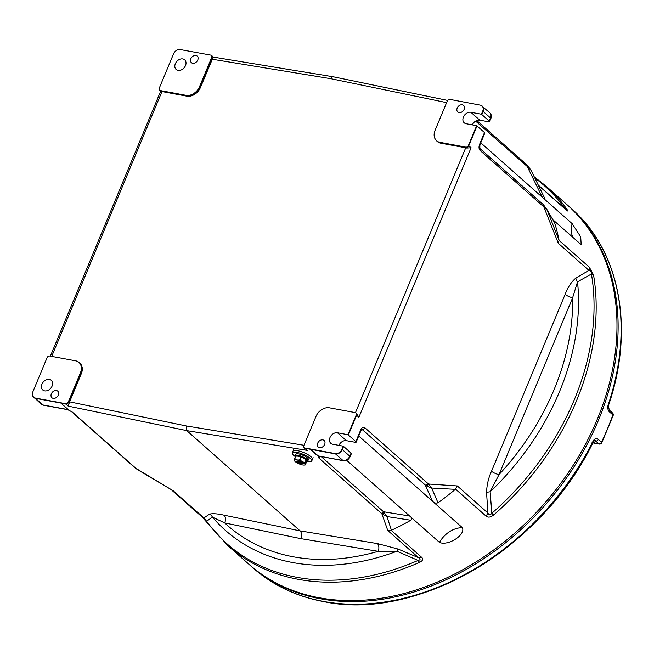 <?xml version="1.0" encoding="UTF-8"?>
<svg xmlns="http://www.w3.org/2000/svg" width="654" height="654" viewBox="0 0 654 654"><rect width="100%" height="100%" fill="white"/><g stroke="black" fill="none" stroke-linecap="round" stroke-linejoin="round"><path stroke-width="0.98" d="M68.041 409.829L72.259 412.028A2.338 1.766 -48.5 0 1 71.605 411.709L134.675 467.512A2.338 1.766 -48.5 0 0 135.329 467.831L137.569 469.662L135.427 468.15A2.338 1.7 -50.1 0 0 136.032 468.428L173.171 490.762L203.901 517.943A5.853 4.423 131.5 0 1 202.266 517.142L207.13 522.644A5.853 3.785 144.2 0 1 206.648 521.271L203.901 517.943L209.55 514.142A5.853 5.551 59.9 0 1 212.387 517.093L206.648 521.271A239.258 180.569 -48.5 0 0 297.169 577.376A239.258 180.569 -48.5 0 0 418.094 560.421L396.904 551.265A230.241 173.768 131.5 0 1 292.829 562.571A230.241 173.768 131.5 0 1 212.387 517.093L224.706 522.922A225.172 169.942 -48.5 0 0 293.27 556.791A225.172 169.942 -48.5 0 0 378.192 551.338A5.853 3.466 99.3 0 0 377.399 543.58L397.967 549.025L418.503 557.682C420.686 558.982 420.555 559.898 418.094 560.421A5.853 2.011 -113.7 0 0 419.639 562.342A240.043 181.166 131.5 0 1 298.314 579.338A240.043 181.166 131.5 0 1 228.058 545.812L248.863 564.214A240.043 181.166 -48.5 0 0 319.119 597.748A240.043 181.166 -48.5 0 0 574.155 463.768A240.043 181.166 -48.5 0 0 566.969 204.645L546.164 186.243A240.043 181.166 131.5 0 1 566.724 208.994A5.853 3.785 144.2 0 0 564.696 208.234A239.258 180.569 -48.5 0 0 534.841 177.978M69.259 402.938L68.147 406.118L65.841 404.082A2.338 1.406 -78.3 0 1 65.539 403.673L65.956 403.796A2.264 1.709 -48.5 0 0 68.245 402.079A2.338 0.638 22.6 0 1 68.588 402.349L69.259 402.938L69.586 401.85L186.341 425.967L186.766 430.618L300.112 530.893C301.707 532.757 301.944 535.34 300.824 538.643L378.192 551.338L396.904 551.265L397.967 549.025M209.55 514.142C212.673 513.341 217.512 513.692 224.077 515.189A5.853 3.523 -78.3 0 1 224.706 522.922L300.824 538.643M321.22 456.631L383.514 511.747L386.972 516.562L391.411 530.231L387.773 530.5L381.871 513.782L318.375 457.596L318.572 456.124L309.849 448.881L304.437 447.949A2.264 1.709 -48.5 0 1 303.767 447.32A2.338 2.338 0 0 0 304.323 448.039A2.338 1.766 -48.5 0 0 305.009 448.366A2.338 1.766 -48.5 0 0 305.042 448.374L307.339 450.41L304.323 448.039A2.338 1.766 -48.5 0 1 304.036 447.688M309.849 448.881L335.257 453.59A5.78 4.365 -48.5 0 0 341.952 449.298L343.252 446.175L332.69 444.221A6.442 4.864 131.5 0 1 330.81 443.322A6.442 4.864 131.5 0 1 330.613 436.365A6.442 4.864 131.5 0 1 337.456 432.768L348.018 434.73L356.242 414.955A2.264 1.709 -48.5 0 0 355.514 412.666A2.264 1.709 -48.5 0 0 355.294 412.609L329.444 407.826A11.633 8.78 -48.5 0 0 315.964 416.467L303.799 445.701A2.264 1.709 -48.5 0 0 303.767 447.32M317.73 443.126A4.39 3.311 -48.5 0 0 318.285 447.058A4.39 3.311 -48.5 0 0 324.654 444.409A4.39 3.311 -48.5 0 0 324.106 440.485A4.39 3.311 -48.5 0 0 317.73 443.126M355.915 412.887A2.338 1.766 131.5 0 1 356.299 413.124L358.891 417.26L356.594 415.225L348.361 434.992A2.338 0.638 -157.4 0 0 348.018 434.73M476.66 125.682L466.106 123.72A6.442 4.864 131.5 0 1 464.217 122.821A6.442 4.864 131.5 0 1 464.021 115.872A6.442 4.864 131.5 0 1 470.864 112.275L481.426 114.229L482.726 111.106A5.78 4.365 -48.5 0 0 480.854 105.278A5.78 4.365 -48.5 0 0 480.306 105.13L449.911 99.392A2.264 1.709 -48.5 0 0 449.878 99.392A2.264 1.709 -48.5 0 0 447.254 101.076L435.082 130.31A11.633 8.78 -48.5 0 0 434.943 138.599A11.633 8.78 -48.5 0 0 439.954 142.343L465.803 147.134A2.264 1.709 -48.5 0 0 468.428 145.45L476.66 125.682A2.338 0.638 22.6 0 1 477.003 125.944L484.483 132.558A2.338 0.638 22.6 0 1 484.802 133.122L479.897 144.894A2.338 0.638 22.6 0 0 479.586 144.338L484.483 132.558M348.361 434.992L355.841 441.614L360.746 429.833C361.94 427.446 363.289 426.727 364.785 427.691L428.501 484.025L457.318 485.955L455.348 489.339L431.665 488.048L426.22 485.832A2.338 1.79 -51.9 0 0 428.501 484.025L431.665 488.048L438.008 502.82C435.523 503.392 433.708 502.893 432.572 501.316L425.345 485.284A2.338 1.766 -48.5 0 0 427.896 483.527M575.863 278.048L588.935 270.396C590.668 270.642 591.502 271.843 591.429 274.001L577.523 281.858L572.634 297.75L499.018 474.616A225.172 169.942 -48.5 0 0 572.634 297.75A5.853 1.586 22.6 0 1 565.146 294.349C567.803 287.302 571.375 281.866 575.863 278.048A5.853 4.12 -121.9 0 0 577.523 281.858A230.241 173.768 131.5 0 1 490.14 491.783L491.841 513.259C490.165 515.295 488.865 515.221 487.933 513.038L486.56 492.601C486.789 485.096 488.44 477.968 491.522 471.215A5.853 1.586 -157.4 0 0 499.018 474.616L490.14 491.783A5.853 1.749 -3 0 0 486.56 492.601M543.646 204.931L547.267 210.335L559.08 240.435L558.32 243.304L543.842 206.934A2.338 1.741 -45.2 0 0 543.646 204.931L542.959 204.285A2.338 1.766 -48.5 0 1 543.253 206.386L480.15 150.551C478.867 149.055 478.679 146.987 479.586 144.338M338.944 445.374A6.442 4.864 131.5 0 1 346.375 440.665L355.147 442.284A2.338 0.638 -157.4 0 0 356.16 442.169A2.338 0.638 -157.4 0 0 355.841 441.614M361.703 429.22L361.057 430.389A2.338 0.638 -157.4 0 0 360.746 429.833M309.882 448.889L317.623 455.83L343.44 460.751C346.448 460.988 348.672 459.648 350.094 456.737A2.338 0.638 22.6 0 0 349.776 456.181L351.075 453.059A2.338 0.638 22.6 0 1 351.394 453.614L350.094 456.737M477.003 125.944L468.779 145.711A2.338 1.766 131.5 0 1 466.065 147.452L440.216 142.67A11.707 8.837 131.5 0 1 436.782 141.035L437.363 141.542A11.707 8.837 -48.5 0 0 440.788 143.177L465.713 147.796A3.515 0.948 22.6 0 1 466.735 148.049L466.065 147.452A2.338 1.398 -79.5 0 1 465.803 147.134M457.203 108.065A4.39 3.311 -48.5 0 0 457.759 111.998A4.39 3.311 -48.5 0 0 464.127 109.349A4.39 3.311 -48.5 0 0 463.58 105.417A4.39 3.311 -48.5 0 0 457.203 108.065M200.451 87.464L212.713 58.312L212.043 57.724L199.871 86.957L200.451 87.464A11.707 8.837 -48.5 0 1 186.889 96.163L161.955 91.544L51.707 356.397M81.333 373.622A11.707 8.837 -48.5 0 0 79.862 363.142L79.281 362.635A11.707 8.837 131.5 0 1 80.761 373.115L81.333 373.622L69.586 401.85M186.047 95.329A11.633 8.78 -48.5 0 0 199.527 86.688L211.7 57.454A2.264 1.709 -48.5 0 0 210.964 55.165A2.264 1.709 -48.5 0 0 210.752 55.108A2.264 1.709 -48.5 0 0 210.719 55.1L180.242 49.565A5.78 4.365 -48.5 0 0 173.539 53.857L159.249 88.2A2.264 1.709 -48.5 0 0 159.224 89.811A2.264 1.709 -48.5 0 0 160.197 90.546L186.047 95.329A2.338 1.398 -79.5 0 0 186.308 95.656L186.889 96.163M68.245 402.079L80.409 372.845A11.633 8.78 -48.5 0 0 76.649 361.098A11.633 8.78 -48.5 0 0 75.545 360.812L49.688 356.021A2.264 1.709 -48.5 0 0 47.063 357.705L32.774 392.04A5.78 4.365 -48.5 0 0 32.7 396.161A5.78 4.365 -48.5 0 0 35.193 398.024L65.539 403.673M190.837 58.746A4.39 3.311 -48.5 0 0 191.393 62.67A4.39 3.311 -48.5 0 0 197.761 60.029A4.39 3.311 -48.5 0 0 197.214 56.097A4.39 3.311 -48.5 0 0 190.837 58.746M178.035 70.379A6.442 4.864 131.5 0 1 176.155 69.479A6.442 4.864 131.5 0 1 175.959 62.531A6.442 4.864 131.5 0 1 182.801 58.934A6.442 4.864 131.5 0 1 184.69 59.833A6.442 4.864 131.5 0 1 184.878 66.79A6.442 4.864 131.5 0 1 178.035 70.379M160.197 90.546A2.338 1.398 100.5 0 0 160.459 90.865L161.129 91.462A3.515 0.948 22.6 0 1 161.955 91.544M51.364 393.806A4.39 3.311 -48.5 0 0 51.919 397.738A4.39 3.311 -48.5 0 0 58.288 395.09A4.39 3.311 -48.5 0 0 57.74 391.157A4.39 3.311 -48.5 0 0 51.364 393.806M44.627 390.879A6.442 4.864 131.5 0 1 42.747 389.98A6.442 4.864 131.5 0 1 42.551 383.023A6.442 4.864 131.5 0 1 49.393 379.434A6.442 4.864 131.5 0 1 51.282 380.334A6.442 4.864 131.5 0 1 51.47 387.282A6.442 4.864 131.5 0 1 44.627 390.879M67.06 409.567L68.302 409.657L60.855 403.052A2.338 1.766 -48.5 0 0 60.822 403.044L35.447 398.343A5.853 4.423 131.5 0 1 33.738 397.526A5.853 4.423 131.5 0 1 33.182 396.896M67.051 409.567L43.368 405.186L41.218 404.147A5.853 4.423 -48.5 0 0 42.927 404.965L68.302 409.657A2.338 1.766 -48.5 0 1 68.335 409.666L67.91 409.698A2.338 0.621 109.2 0 0 68.032 409.829M319.757 456.361L319.495 456.345A2.109 1.758 -94.6 0 1 318.572 456.124L320.084 456.173M320.525 456.508A2.109 1.594 131.5 0 1 318.375 457.596M346.653 460.31L409.633 516.022L383.514 511.747A2.109 1.594 131.5 0 1 381.176 513.153M426.22 485.832L361.842 429.245M343.252 446.175A2.338 0.638 22.6 0 1 343.595 446.437L342.295 449.56A5.853 4.423 131.5 0 1 335.518 453.909L310.143 449.208A2.338 1.766 131.5 0 0 310.11 449.208L305.042 448.374A2.338 1.39 99.3 0 1 304.731 447.965M468.428 145.45A2.338 0.638 22.6 0 1 468.779 145.711L471.076 147.747L466.735 148.049M481.638 105.662A5.853 4.423 131.5 0 1 482.333 106.136A5.853 4.423 131.5 0 1 483.069 111.376L481.769 114.499A2.338 0.638 -157.4 0 0 481.426 114.229M481.769 114.499L489.249 121.113L490.549 117.99A2.338 0.638 22.6 0 1 490.868 118.554C491.71 116.134 491.358 114.205 489.813 112.75L480.854 105.278M472.351 124.881A6.442 4.864 131.5 0 1 479.783 120.164L488.554 121.791A2.338 0.638 -157.4 0 0 489.568 121.677A2.338 0.638 -157.4 0 0 489.249 121.113M447.638 100.414L333.278 76.796L213.441 57.119L211.749 55.623A2.338 1.766 -48.5 0 0 211.365 55.386M333.908 77.123C332.788 76.395 331.774 76.927 330.883 78.717L212.198 59.236M480.772 142.809L542.321 197.263L527.443 166.95A2.338 1.766 -48.5 0 0 527.075 165.037L476.758 120.524M213.335 57.331L212.713 58.312M161.129 91.462L159.772 90.538A2.338 1.766 131.5 0 1 159.486 90.187M384.119 512.646A2.109 1.651 133.4 0 1 381.871 513.782L386.972 516.562L410.843 520.241A240.043 181.166 -48.5 0 1 391.411 530.231M358.727 435.989L462.411 527.713C465.754 534.923 448.08 546.245 439.472 542.419L409.633 516.022C411.497 517.134 411.897 518.532 410.843 520.241M351.075 453.059L343.595 446.437M559.047 240.222A240.043 181.166 -48.5 0 0 554.608 222.703L547.267 210.335L543.253 206.386M527.778 165.675L531.081 170.375L528.211 167.318A2.338 1.831 -46.7 0 0 527.778 165.675L527.075 165.037M528.211 167.318L475.613 121.104M564.124 207.972L565.857 209.501M137.569 469.662L173.171 490.762M419.639 562.342C422.885 560.691 423.506 558.974 421.511 557.2A5.853 4.423 131.5 0 1 418.503 557.682L387.773 530.5M438.008 502.82A240.043 181.166 -48.5 0 0 455.348 489.339M457.318 485.955L487.933 513.038A5.853 4.423 131.5 0 1 485.808 515.908C487.819 517.755 490.426 517.461 493.623 515.017A5.853 0.654 49 0 1 491.841 513.259A239.258 180.569 -48.5 0 0 591.429 274.001A5.853 3.278 -9.6 0 1 593.546 274.974L589.336 267.2A5.853 4.423 -48.5 0 1 588.935 270.396L558.32 243.304M546.164 208.185L554.608 222.703M573.092 237.647A23.421 17.674 131.5 0 1 572.16 223.66L542.321 197.263C543.964 198.89 544.79 199.282 544.79 198.44L530.95 170.105M572.16 223.66L580.703 236.887L581.202 244.645L553.17 220.014M531.081 170.375L544.79 198.44M565.579 209.411L566.119 209.705L565.53 209.215A5.853 4.423 131.5 0 1 566.094 209.86C568.105 211.618 568.31 211.324 566.724 208.994M202.266 517.142L171.953 490.328M295.485 456.745A6.908 1.872 22.6 0 1 295.085 455.625L295.641 454.277A6.908 1.872 22.6 0 1 298.625 453.925A6.908 1.872 22.6 0 1 305.451 456.525A6.908 1.872 22.6 0 1 308.402 459.582L307.838 460.939A6.908 1.872 22.6 0 1 306.628 461.446M295.085 455.625A6.908 1.872 22.6 0 1 298.069 455.274A6.908 1.872 22.6 0 1 304.887 457.882A6.908 1.872 22.6 0 1 307.838 460.939M306.808 461.43A10.538 2.853 -157.4 0 0 307.2 461.511A10.538 2.853 -157.4 0 0 311.754 460.98L312.448 459.312A10.538 2.853 -157.4 0 0 307.944 454.653A10.538 2.853 -157.4 0 0 297.537 450.68A10.538 2.853 -157.4 0 0 292.984 451.211L293.679 449.551M311.754 460.98A10.538 2.853 -157.4 0 0 307.249 456.32A10.538 2.853 -157.4 0 0 296.842 452.347A10.538 2.853 -157.4 0 0 292.297 452.879A10.538 2.853 -157.4 0 0 295.453 456.705M313.135 457.645L312.448 459.312A10.538 2.853 -157.4 0 0 307.944 454.653A10.538 2.853 -157.4 0 0 297.537 450.68A10.538 2.853 -157.4 0 0 292.984 451.211L292.297 452.879M301.551 462.869L296.941 462.018L301.551 462.869L301.281 462.206L299.679 461.904M297.088 461.438L299.679 461.92L296.687 461.086L297.088 461.438L296.532 461.659M306.211 459.631L304.854 462.893A6.466 1.749 22.6 0 1 305.107 463.114L306.464 459.852A6.466 1.749 -157.4 0 0 306.211 459.631L301.281 456.925A6.466 1.749 -157.4 0 0 300.807 456.754L299.45 460.015L296.916 459.95A5.723 1.553 -157.4 0 0 294.406 460.473A5.723 1.553 -157.4 0 0 294.823 461.217A5.723 1.553 -157.4 0 0 297.227 462.967A5.723 1.553 -157.4 0 0 302.54 464.929A5.723 1.553 -157.4 0 0 304.053 465.059A5.723 1.553 -157.4 0 0 305.042 464.414A5.723 1.553 -157.4 0 0 302.23 461.92A5.723 1.553 -157.4 0 0 296.916 459.95L294.701 459.133A6.466 1.749 22.6 0 0 294.472 459.182L295.829 455.92A6.466 1.749 -157.4 0 1 296.058 455.871L294.701 459.133M303.431 463.825L296.785 462.591L299.785 463.146L302.156 464.798L300.431 463.269L303.562 463.514L301.559 462.86M296.916 462.002L296.385 462.239M302.156 464.798L301.044 463.384M299.679 461.92L299.401 461.25L296.687 461.086M300.807 456.754L296.058 455.871M306.464 459.852L306.652 461.683L305.295 464.945A6.466 1.749 22.6 0 1 305.075 464.994L304.208 465.051M299.45 460.015A6.466 1.749 22.6 0 1 299.916 460.187L301.281 456.925M294.66 461.005L294.472 459.182M304.854 462.893L299.916 460.187M305.107 463.114L305.295 464.945M567.549 205.16A240.043 181.166 131.5 0 1 568.122 205.667A240.043 181.166 131.5 0 1 575.299 464.781A240.043 181.166 131.5 0 1 320.272 598.762A240.043 181.166 131.5 0 1 250.016 565.236A240.043 181.166 131.5 0 1 249.444 564.721M591.886 442.872A2.338 2.24 -133.8 0 1 593.75 442.897L595.671 441.049C595.303 440.044 594.617 440.093 593.636 441.197A2.338 0.515 -153.6 0 0 593.668 441.156L593.668 441.156A2.338 0.515 -153.6 0 0 593.333 440.624C595.05 438.311 596.718 437.918 598.328 439.447L601.476 442.227A2.338 0.548 25.6 0 1 601.794 442.766A2.338 2.338 0 0 1 599.26 444.058A2.338 1.398 -79.5 0 1 598.819 443.837L595.671 441.049A2.338 1.766 -48.5 0 0 598.328 439.447M593.75 442.897L598.819 443.837A2.338 1.766 -48.5 0 0 601.476 442.227A240.043 181.166 -48.5 0 0 612.847 414.906L609.7 412.126C608.032 410.745 607.468 408.497 608.007 405.39A240.043 181.166 -48.5 0 0 571.097 208.299C620.237 250.703 634.887 329.42 608.31 405.971L608.31 405.971A2.338 0.752 -161.3 0 0 608.007 405.39M613.15 415.486A2.338 0.719 -160.4 0 0 612.847 414.906A2.338 1.766 131.5 0 0 612.496 412.944A2.338 2.338 0 0 1 613.15 415.486L601.794 442.766M593.677 441.115L593.668 441.156C543.286 547.308 418.429 621.725 323.689 601.623C296.311 596.473 272.743 585.224 252.992 567.868A240.043 181.166 -48.5 0 0 323.248 601.402A240.043 181.166 -48.5 0 0 593.333 440.624M608.261 406.06A2.338 0.752 -161.3 0 0 608.31 405.971L609.356 410.164A2.338 1.766 131.5 0 1 609.7 412.126M224.077 515.189L300.112 530.893L377.399 543.58M307.339 450.41L186.766 430.618L68.147 406.118M355.514 412.666A2.338 2.338 0 0 1 356.299 413.124A2.338 1.766 131.5 0 1 356.594 415.225A2.338 0.638 -157.4 0 0 356.242 414.955M471.076 147.747L358.891 417.26M491.522 471.215L565.146 294.349M335.257 453.59A2.338 1.398 100.5 0 0 335.518 453.909L342.998 460.522A2.338 1.398 100.5 0 0 343.44 460.751M317.591 455.822A2.338 1.766 131.5 0 1 317.623 455.83L342.998 460.522A5.853 4.423 -48.5 0 0 349.776 456.181L342.295 449.56A2.338 0.638 22.6 0 0 341.952 449.298M440.788 143.177L440.216 142.67A2.338 1.398 -79.5 0 1 439.954 142.343M434.943 138.599L436.782 141.035A11.707 8.837 131.5 0 1 435.785 139.923M489.813 112.75A5.853 4.423 -48.5 0 1 490.549 117.99L483.069 111.376A2.338 0.638 -157.4 0 0 482.726 111.106M446.608 102.621L330.883 78.717M186.341 425.967L303.971 445.276M355.465 412.649L465.713 147.796M199.527 86.688A2.338 0.638 -157.4 0 1 199.871 86.957A11.707 8.837 131.5 0 1 186.308 95.656L160.459 90.865A2.338 1.766 131.5 0 1 159.772 90.538A2.338 2.338 0 0 1 159.224 89.811M210.964 55.165A2.338 2.338 0 0 1 211.749 55.623A2.338 1.766 -48.5 0 1 212.043 57.724A2.338 0.638 -157.4 0 0 211.7 57.454M78.071 361.776A11.707 8.837 131.5 0 1 79.281 362.635L76.649 361.098M68.335 409.666L60.855 403.052L65.841 404.082A2.338 1.766 -48.5 0 0 65.874 404.09A2.338 1.766 -48.5 0 0 68.588 402.349L80.761 373.115A2.338 0.638 -157.4 0 0 80.409 372.845M35.193 398.024A2.338 1.398 100.5 0 0 35.447 398.343L42.927 404.965A2.338 1.398 100.5 0 0 43.368 405.186M364.785 427.691A2.338 1.766 -48.5 0 1 362.234 429.449L361.662 429.408M480.15 150.551A2.338 1.766 -48.5 0 0 479.856 148.458L479.897 144.894M72.259 412.028L135.329 467.831M391.141 530.337L421.511 557.2M439.472 542.419A23.421 17.674 131.5 0 1 462.411 527.713M485.808 515.908L455.552 489.151M593.546 274.974A240.043 181.166 131.5 0 1 493.623 515.017M559.08 240.435L589.336 267.2M566.094 209.86L538.495 185.45M337.456 432.768L346.375 440.665M470.864 112.275L479.783 120.164M297.537 455.969A5.06 1.373 22.6 0 1 298.878 456.059M298.968 456.083A5.06 1.373 22.6 0 1 305.859 459.435A5.265 1.431 -157.4 0 0 298.829 456.091A5.265 1.431 -157.4 0 0 296.99 456.042M297.946 456.222A5.469 1.48 22.6 0 1 298.6 456.32A5.469 1.48 22.6 0 1 299.319 456.476M302.647 457.677A5.469 1.48 22.6 0 1 304.592 458.748M593.636 441.197A239.356 180.643 131.5 0 1 337.374 603.397M207.13 522.644L228.058 545.812M361.057 430.389L356.16 442.169M32.7 396.161L41.218 404.147M490.868 118.554L489.568 121.677M479.856 148.458L542.959 204.285M160.622 91.29L50.366 356.144M71.605 411.709L68.041 409.837M546.164 186.243L534.269 176.817M135.427 468.15L134.675 467.512M565.53 209.215L538.373 185.188M296.712 456.173L298.927 456.059C303.145 457.252 305.606 458.626 306.301 460.171M304.053 465.059L304.502 465.035M250.016 565.236L252.992 567.868M592.81 442.872L599.26 444.058M609.356 410.164L612.496 412.944M568.122 205.667L571.097 208.299"/></g></svg>
